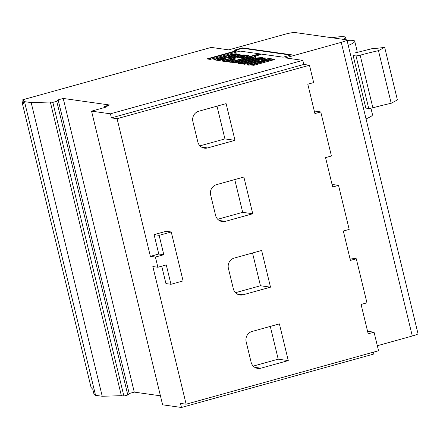 <?xml version="1.0" encoding="UTF-8"?>
<svg xmlns="http://www.w3.org/2000/svg" width="440" height="440" viewBox="0 0 440 440"><rect width="100%" height="100%" fill="white"/><g stroke="black" fill="none" stroke-linecap="round" stroke-linejoin="round"><path stroke-width="0.66" d="M356.032 55.985L353.1 55.451L365.827 108.064L368.759 108.597L372.884 107.817L360.157 55.204L356.032 55.985L368.759 108.597M355.542 52.822L372.559 48.527A42.246 4.884 -13.6 0 0 384.675 47.322L378.472 50.661A42.246 4.884 -13.6 0 0 360.157 55.204M384.675 47.322L397.403 99.941L391.204 103.279A42.246 4.884 -13.6 0 0 372.884 107.817M378.472 50.661L391.204 103.279M270.193 59.411L270.292 59.824L269.011 60.346L263.995 61.474L263.896 61.067L258.324 61.435A4.582 0.528 -13.6 0 0 255.728 61.947L249.343 63.729A8.943 1.034 -13.6 0 0 247.456 64.867A8.943 1.034 -13.6 0 0 250.404 64.933L253.825 65.318L271.739 60.34A3.322 0.385 -13.6 0 0 272.228 60.209A3.322 0.385 -13.6 0 0 274.466 59.29A3.322 0.385 -13.6 0 0 274.384 59.23L269.742 58.575A4.142 0.479 -13.6 0 0 264.38 59.538L261.624 60.363L264.105 60.72L270.193 59.411L263.896 61.067M228.069 57.046L229.609 57.057L235.461 55.435L236.775 54.896L236.676 54.489L234.201 54.863L227.948 56.661L229.51 56.645L236.676 54.489M235.048 55.544L234.949 55.138M346.561 39.82L294.993 32.522A8.448 0.979 -13.6 0 0 284.652 34.342L228.734 49.874L211.25 47.405L22.765 99.77L24.514 101.657L31.18 102.597L50.319 102.025L52.839 102.383L56.749 101.299L58.141 99.853L63.228 98.445L109.516 104.99L104.434 106.403L107.201 106.794L91.559 111.139L110.424 113.812L302.819 60.357L285.34 57.882L341.259 42.35A8.448 0.979 -13.6 0 0 346.957 40.007A8.448 0.979 -13.6 0 0 346.561 39.82M259.287 58.581L261.701 58.212L260.42 58.74L241.929 63.877L244.761 64.279L262.136 59.45A5.297 0.611 -13.6 0 0 265.452 58.053A5.297 0.611 -13.6 0 0 264.171 57.959A32.279 3.729 -13.6 0 0 262.18 57.992L262.724 57.547L257.543 57.877L237.969 63.316L240.796 63.718L259.287 58.581M250.795 57.376L253.209 57.013L251.928 57.536L233.629 62.7L236.858 62.915L253.776 58.201A10.807 1.249 -13.6 0 0 256.058 56.815A10.807 1.249 -13.6 0 0 254.056 56.573L260.414 54.648L257.153 54.423L229.636 62.128L232.892 62.354L250.795 57.376M219.252 59.499L216.838 59.862L218.119 59.334L225.742 57.217L229.35 57.481A3.168 0.369 -13.6 0 0 233.228 56.799L236.973 55.759A4.697 0.544 -13.6 0 0 240.141 54.456A4.697 0.544 -13.6 0 0 239.921 54.357L236.088 53.812A5.242 0.605 -13.6 0 0 229.674 54.94L216.502 58.597A3.168 0.369 -13.6 0 0 214.704 59.213L214.104 59.499A3.168 0.369 -13.6 0 0 213.769 59.763A3.168 0.369 -13.6 0 0 213.912 59.835L218.251 60.445A4.12 0.479 -13.6 0 0 223.295 59.56L225.902 58.724L223.768 58.399L217.305 60.313M242.308 56.177L244.723 55.809L239.113 57.596L241.593 57.959L246.587 56.65A3.493 0.402 -13.6 0 0 248.941 55.682A3.493 0.402 -13.6 0 0 248.776 55.605L244.195 54.956A3.938 0.457 -13.6 0 0 239.382 55.803L223.773 60.137A3.003 0.347 -13.6 0 0 221.749 60.973A3.003 0.347 -13.6 0 0 221.892 61.039L227.029 61.765A2.558 0.297 -13.6 0 0 230.153 61.215L235.191 59.758L232.711 59.395L225.324 61.067L242.308 56.177M242.534 47.878L234.036 50.237L236.698 50.617L206.833 58.911L210.227 59.395L240.091 51.095L283.113 57.184L291.616 54.819L242.534 47.878L242.632 48.285L235.07 50.386M341.259 42.35L412.302 336.017A8.448 0.979 -13.6 0 0 418 333.674L346.957 40.007M412.302 336.017L377.327 345.73M374.05 332.189L368.187 333.817L361.081 304.452L366.949 302.825L356.29 258.77L350.422 260.403L343.321 231.033L349.184 229.405L338.531 185.356L332.662 186.984L325.556 157.619L331.425 155.991L320.766 111.936L314.902 113.57L307.797 84.2L313.665 82.572L309.469 65.236L303.809 64.438L111.413 117.887L117.073 118.69L150.376 256.344L155.408 257.059L157.872 267.256L152.84 266.541L186.142 404.201L378.543 350.746L374.05 332.189L368.517 331.408L367.659 331.645M373.417 352.171L373.868 354.024L181.472 407.479L180.483 403.398L186.142 404.201M303.809 64.438L302.819 60.357M320.766 111.936L315.233 111.155L314.375 111.392M338.531 185.356L332.992 184.575L332.134 184.811M356.29 258.77L350.757 257.989L349.899 258.225M111.413 117.887L110.424 113.812M181.472 407.479L162.602 404.806L91.559 111.139M104.693 107.492L104.434 106.403M160.424 395.808L134.272 392.111L63.228 98.445M58.141 99.853L129.19 393.52L127.793 394.966L56.749 101.299M52.839 102.383L123.882 396.05L121.368 395.692L50.319 102.025M121.368 395.692L102.223 396.264L31.18 102.597M102.223 396.264L95.557 395.324L24.514 101.657M22.765 99.77L23.749 103.846L22 101.959L91.075 387.47L92.824 389.356L93.808 393.437L95.557 395.324M134.272 392.111L129.19 393.52M127.793 394.966L123.882 396.05M157.872 267.256L166.281 264.919L170.968 284.295L183.09 280.923L171.248 231.979L166.215 231.27L154.094 234.636L158.78 254.012L150.376 256.344M161.728 266.184L165.935 283.58L170.968 284.295M117.073 118.69L309.469 65.236M279.395 323.884L252.021 331.485A8.448 8.058 98.1 0 0 246.174 341.82L251.108 362.214A8.448 8.058 98.1 0 0 257.741 368.407A8.448 8.058 98.1 0 0 260.898 368.198L288.272 360.591L279.395 323.884M261.63 250.465L234.256 258.071A8.448 8.058 98.1 0 0 228.41 268.4L233.343 288.794A8.448 8.058 98.1 0 0 239.982 294.987A8.448 8.058 98.1 0 0 243.139 294.778L270.512 287.172L261.63 250.465M243.87 177.051L216.497 184.652A8.448 8.058 98.1 0 0 210.65 194.986L215.584 215.375A8.448 8.058 98.1 0 0 222.222 221.573A8.448 8.058 98.1 0 0 225.379 221.364L252.753 213.757L243.87 177.051M226.111 103.631L198.737 111.238A8.448 8.058 98.1 0 0 192.891 121.567L197.824 141.961A8.448 8.058 98.1 0 0 204.457 148.154A8.448 8.058 98.1 0 0 207.614 147.945L234.988 140.338L226.111 103.631M171.248 231.979L159.126 235.351L163.812 254.722L155.408 257.059M158.78 254.012L163.812 254.722M22 101.959L23.21 101.624M332.007 37.758A29.574 3.416 166.4 0 1 345.554 37.417A29.574 3.416 166.4 0 1 343.387 39.369M348.271 45.447A37.598 4.345 -13.6 0 0 354.739 41.239A37.598 4.345 -13.6 0 0 347.061 40.453M366.031 118.861A37.598 4.345 -13.6 0 0 372.499 114.653L370.931 108.185M355.344 52.943A37.598 4.345 -13.6 0 0 357.104 51.023L354.739 41.239M154.094 234.636L159.126 235.351M288.272 360.591L278.212 359.167L270.287 326.414M253.242 366.102L278.212 359.167M270.512 287.172L260.453 285.752L252.527 252.995M235.483 292.688L260.453 285.752M252.753 213.757L242.688 212.333L234.762 179.581M217.718 219.269L242.688 212.333M234.988 140.338L224.928 138.913L217.003 106.161M199.958 145.855L224.928 138.913M290.675 55.083L242.632 48.285M236.698 50.617L236.797 51.023L207.867 59.059M244.723 55.809L244.822 56.215L243.54 56.744L239.993 57.728M234.41 60.033L232.81 59.807L225.423 61.474L225.324 61.067M248.573 55.968L244.294 55.363A3.938 0.457 -13.6 0 0 239.481 56.21L223.872 60.544A3.003 0.347 -13.6 0 0 222.261 61.089M225.275 59.01L223.867 58.806L219.351 59.906M239.85 54.736L236.187 54.219A5.242 0.605 -13.6 0 0 229.774 55.346L216.601 59.004A3.168 0.369 -13.6 0 0 214.803 59.62L214.258 59.879M253.209 57.013L253.308 57.42L252.027 57.948L234.476 62.821M259.633 54.923L257.252 54.835L230.516 62.26M255.959 57.057A10.807 1.249 -13.6 0 0 254.155 56.986L254.139 56.903M261.701 58.212L261.8 58.619L260.519 59.147L242.968 64.026M265.194 58.333A5.297 0.611 -13.6 0 0 264.27 58.366A32.279 3.729 -13.6 0 0 262.279 58.399L262.18 57.992L257.642 58.284L239.003 63.465M257.642 58.284L257.543 57.877M264.27 58.366L264.171 57.959M261.091 61.666L258.423 61.842A4.582 0.528 -13.6 0 0 255.827 62.354L249.442 64.136A8.943 1.034 -13.6 0 0 247.687 65.027M258.423 61.842L258.324 61.435M263.995 61.474L263.466 61.507M266.651 61.001L266.552 60.594M274.082 59.582L269.841 58.982A4.142 0.479 -13.6 0 0 264.478 59.945L262.499 60.495M264.478 59.945L264.38 59.538M269.841 58.982L269.742 58.575M251.108 65.06A7.678 0.886 -13.6 0 0 252.78 64.806L263.423 61.771M262.081 61.446L250.558 64.702A7.678 0.886 -13.6 0 0 252.681 64.4L263.01 61.556L262.081 61.446M260.898 368.198L254.766 367.329M243.139 294.778L237.006 293.909M225.379 221.364L219.247 220.495M207.614 147.945L201.482 147.076M243.54 56.744L243.441 56.337M227.838 61.105L227.739 60.698M232.034 59.939L231.935 59.532M232.81 59.807L232.711 59.395M223.872 60.544L223.773 60.137M239.481 56.21L239.382 55.803M244.294 55.363L244.195 54.956M222.316 59.081L222.216 58.674M223.867 58.806L223.768 58.399M214.198 59.873L214.104 59.499M214.803 59.62L214.704 59.213M216.601 59.004L216.502 58.597M229.774 55.346L229.674 54.94M236.187 54.219L236.088 53.812M239.993 54.648L239.921 54.357M229.609 57.057L229.51 56.645M228.833 57.189L228.734 56.782M228.074 57.085L227.981 56.678M252.027 57.948L251.928 57.536M257.252 54.835L257.153 54.423M258.027 54.698L257.928 54.291M254.155 56.986L254.056 56.573M260.519 59.147L260.42 58.74M249.442 64.136L249.343 63.729M249.733 64.042L249.634 63.635M255.624 62.403L255.525 61.996M255.827 62.354L255.728 61.947M269.011 60.346L268.912 59.939M263.109 61.963L263.01 61.556M253.253 64.702L253.154 64.295M252.78 64.806L252.681 64.4M345.554 37.417L346.12 39.754M216.931 60.258L216.838 59.862M228.047 57.068L227.948 56.661M254.04 56.969L253.941 56.562M263.538 61.787L263.439 61.38"/></g></svg>
